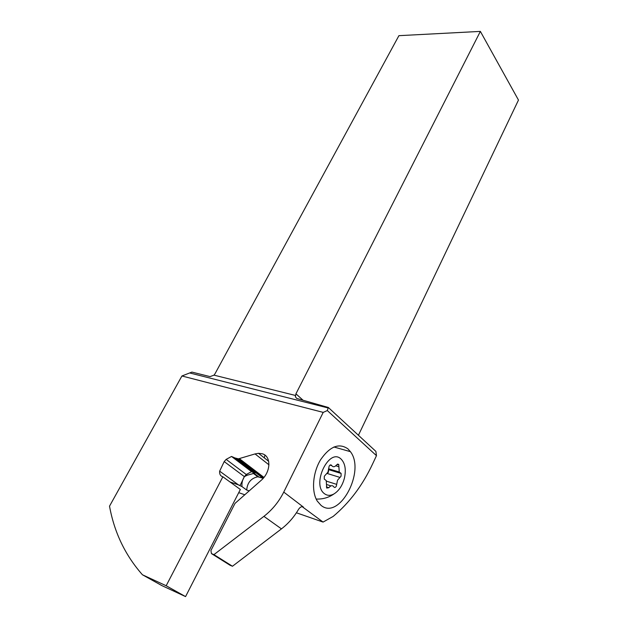 <?xml version="1.0" encoding="UTF-8"?>
<svg xmlns="http://www.w3.org/2000/svg" width="628" height="628" viewBox="0 0 628 628"><rect width="100%" height="100%" fill="white"/><g stroke="black" fill="none" stroke-linecap="round" stroke-linejoin="round"><path stroke-width="0.94" d="M358.423 435.267L518.477 100.064L480.365 31.4L295.937 393.819L295.348 396.715L296.699 398.435L328.326 407.478L375.882 451.383L376.47 455.669L372.647 463.849C362.623 485.295 349.451 502.816 333.154 516.428L323.067 522.08L302.194 506.663M376.47 455.669L327.321 410.563L323.208 412.384L283.754 492.093C278.895 501.756 272.285 509.842 263.909 516.357L213.936 554.626L232.47 566.252L281.454 528.878C288.26 523.634 293.912 517.205 298.41 509.575C300.066 507 301.73 506.168 303.395 507.079L283.754 492.093M320.947 505.281C339.222 520.918 365.786 471.094 350.4 451.665L347.959 448.887C339.026 442.669 329.888 446.312 320.547 459.822C312.713 472.766 311.245 491.481 317.25 501.058L320.947 505.281M238.726 492.658L244.787 494.77M296.408 512.778L323.067 522.08M242.016 486.622C241.631 483.16 242.416 479.831 244.386 476.628L247.212 475.223L254.874 473.112L234.856 457.914L231.528 456.462L226.151 459.382L224.196 461.588L219.651 471.149L238.585 484.973L242.016 486.622L246.702 490.044L249.183 490.892M185.566 596.6L161.922 585.626L142.454 574.785L166.169 585.743L185.566 596.6L240.351 489.479L222.861 476.785C220.452 476.087 219.384 474.211 219.651 471.149M166.169 585.743L222.861 476.785M268.965 464.814L255.046 453.926L258.516 453.314L262.182 453.761C271.469 456.038 270.982 472.154 261.06 480.428L235.005 503.389L210.922 550.544L211.455 553.598L213.936 554.626M323.208 412.384L181.924 375.984L109.523 506.16C114.288 532.442 125.27 555.317 142.454 574.785M234.856 457.914L238.428 458.848L263.501 477.932M255.046 453.926L238.428 458.848M232.47 566.252L229.997 565.224L211.455 553.598M246.702 490.044C247.33 482.657 251.035 478.238 257.818 476.801L263.195 478.293M258.72 476.825L253.916 473.182M480.365 31.4L398.913 35.67L215.011 373.762L213.999 375.151L210.058 376.612L191.901 372.09L181.924 375.984M328.326 407.478L327.321 410.563M332.636 470.003L332.487 470.812M264.961 455.159L264.286 457.851M332.856 470.921L332.997 470.113M338.296 471.722L338.154 472.531M324.401 493.663C311.26 484.196 329.221 447.332 341.02 459.021C345.149 463.229 346.271 469.65 344.387 478.285C342.378 485.609 338.924 490.813 334.01 493.906C330.446 495.877 327.243 495.79 324.401 493.663M341.051 476.228L341.106 473.434L339.246 472.013L338.735 464.445L336.663 464.814C334.834 467.059 333.193 467.334 331.757 465.646L331.568 465.34C330.791 464.524 329.99 464.806 329.158 466.188L327.926 472.185L324.315 476.228L324.236 479.038L326.238 480.585L326.701 488.074L328.844 487.697C330.721 485.389 332.377 485.083 333.798 486.786L333.939 487.022C334.708 487.83 335.501 487.54 336.325 486.143L337.534 480.216L341.051 476.228M328.632 470.113L328.334 472.335L327.384 473.143M239.825 485.334L238.719 484.957M238.428 484.855L230.013 481.982M224.196 461.588L244.386 476.628L246.286 474.478L251.561 471.644L253.335 471.942M240.092 485.53L244.386 476.628M281.454 528.878L263.909 516.357M247.212 475.223L226.151 459.382M263.069 478.253L237.376 458.715M239.37 458.675L263.941 477.406M295.937 393.819L302.916 400.115M213.999 375.151L295.396 395.444M328.216 407.988L190.198 373.087M335.799 465.795L338.892 466.722M328.742 469.422L340.447 472.978M327.157 473.473L339.999 477.421M326.552 481.189L336.687 484.369M326.403 486.92L328.844 487.697M330.202 465.003L331.623 465.426M253.123 473.245L257.818 476.801M254.952 473.402L251.561 471.644L231.528 456.462M258.516 453.314L268.69 461.321M350.4 451.665L333.915 446.987M334.01 493.906C328.75 497.596 322.808 499.307 316.174 499.056M328.797 468.841L339.246 472.013M328.711 469.666L341.106 473.434M326.85 484.588L330.94 485.884M330.297 464.955L331.568 465.34M330.006 465.12L331.757 465.646M337.503 464.076L338.735 464.445"/></g></svg>
